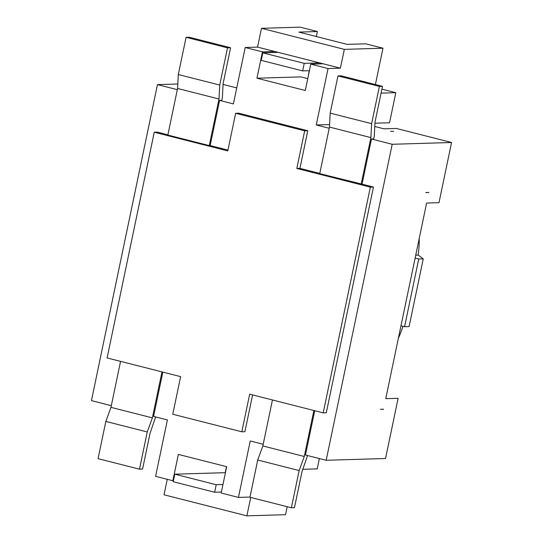 <?xml version="1.0" encoding="UTF-8"?>
<svg xmlns="http://www.w3.org/2000/svg" width="543" height="543" viewBox="0 0 543 543"><rect width="100%" height="100%" fill="white"/><g stroke="black" fill="none" stroke-linecap="round" stroke-linejoin="round"><path stroke-width="0.81" d="M222.963 484.512L216.216 484.716L174.785 474.188L173.217 481.716L214.641 492.243L216.216 484.716M221.388 492.039L214.641 492.243M225.44 472.668L174.785 474.188M328.04 68.547L340.407 68.174L278.274 52.379L257.558 47.119L245.192 47.492L262.452 51.877L256.948 78.212L305.281 90.491L310.779 64.155L328.04 68.547L316.25 124.971L329.214 128.27M262.812 52.847L304.236 63.375L302.661 70.895L261.237 60.368L262.812 52.847L278.274 52.379M319.698 62.907L304.236 63.375M309.415 70.692L302.661 70.895M371.487 139.008L362.052 184.152L319.732 173.651L329.465 127.076L370.889 137.603L371.622 123.655L379.394 86.432L382.489 86.344L375.003 122.175L374.27 136.123L373.679 138.94L371.487 139.008L392.195 144.275L451.559 142.49L396.329 128.46L383.962 128.827L374.772 126.492M392.195 144.275L326.18 460.281L385.544 458.502L398.121 398.311L385.747 398.677L426.622 203.055L438.988 202.682L451.559 142.49M383.548 409.212L380.46 409.307L383.385 409.327M393.627 131.284L390.532 131.379L393.641 131.311M428.76 192.419L425.726 192.616L428.821 192.521M307.752 78.647L300.856 76.896L256.948 78.212M415.741 255.135L418.212 255.095L423.241 258.862L418.728 258.997L415.123 258.081M400.978 325.8L404.576 326.716L418.728 258.997M404.576 326.716L409.096 326.581L423.241 258.862M398.413 338.085A84.993 77.88 -91.7 0 0 402.954 326.302M418.096 255.061A84.993 77.88 -91.7 0 0 419.189 238.628M329.465 127.076L330.192 113.134L337.97 75.905L341.065 75.816L382.489 86.344M330.192 113.134L371.622 123.655M337.97 75.905L379.394 86.432M361.156 184.179L370.889 137.603M319.786 173.414L299.919 168.364L307.772 130.741L238.737 113.195L235.642 113.29L227.782 150.913L154.253 132.227L157.348 132.132L167.896 134.813M154.253 132.227L107.1 357.946L180.629 376.632L172.769 414.248L241.811 431.794L249.671 394.177L323.2 412.863L370.353 187.138L296.824 168.459L299.919 168.364M370.353 187.138L373.448 187.05L362.052 184.152M219.596 100.407L210.161 145.558L209.265 145.578L218.999 99.002L219.732 85.061L227.503 47.838L230.599 47.743L223.112 83.581L222.379 97.523L221.788 100.346L219.596 100.407L233.402 103.917L245.192 47.492M227.958 150.078L210.161 145.558M323.2 412.863L326.289 412.768L373.448 187.05M314.723 410.705L305.465 455.014L326.18 460.281M272.457 399.967L262.846 445.952L304.27 456.48L299.145 470.557L291.374 507.78L294.462 507.685L301.949 471.847L307.542 455.543M313.881 410.494L304.27 456.48M262.846 445.952L257.721 460.03L249.95 497.252L291.374 507.78M257.721 460.03L299.145 470.557M263.199 444.276L250.235 440.984L238.445 497.408L221.184 493.024L226.689 466.688L178.355 454.41L172.857 480.745L155.597 476.36L167.387 419.929L153.574 416.42L162.832 372.111M241.811 431.794L244.9 431.705L252.59 394.917M209.265 145.578L167.841 135.058L177.575 88.475L178.301 74.534L186.079 37.311L189.174 37.216L230.599 47.743M218.999 99.002L177.575 88.475M219.732 85.061L178.301 74.534M227.503 47.838L186.079 37.311M236.748 87.905L223.064 84.43M111.308 405.675L91.441 400.625L157.456 84.62L177.805 84.009M157.456 84.62L177.323 89.67M161.99 371.894L152.379 417.879L147.255 431.956L139.483 469.179L142.571 469.084L150.058 433.246L155.651 416.943M120.566 361.366L110.955 407.352L105.831 421.429L98.059 458.652L139.483 469.179M152.379 417.879L110.955 407.352M147.255 431.956L105.831 421.429M296.824 168.459L304.684 130.836L307.772 130.741M304.684 130.836L235.642 113.29M173.421 480.725L172.857 480.745M167.264 479.32L164.034 494.795L246.882 515.85L250.73 497.449M340.407 68.174L344.337 49.365L382.985 48.205L365.724 43.82L347.174 44.377L298.847 32.091L317.397 31.535L300.136 27.15L261.488 28.311L257.558 47.119M262.452 51.877L274.819 51.504M309.218 70.699L308.166 76.672M317.397 31.535L316.352 36.544M323.146 63.789L310.779 64.155M226.499 466.641L225.236 472.675M344.337 49.365L261.488 28.311M249.984 497.062L238.445 497.408M329.594 124.571L316.25 124.971M381.071 93.124L395.813 92.683L389.528 122.779L374.948 123.213M382.985 48.205L375.396 84.538M395.813 92.683L381.899 89.147M287.199 506.714L285.53 514.689L246.882 515.85M319.379 458.55L317.221 468.88L302.872 469.308"/></g></svg>
